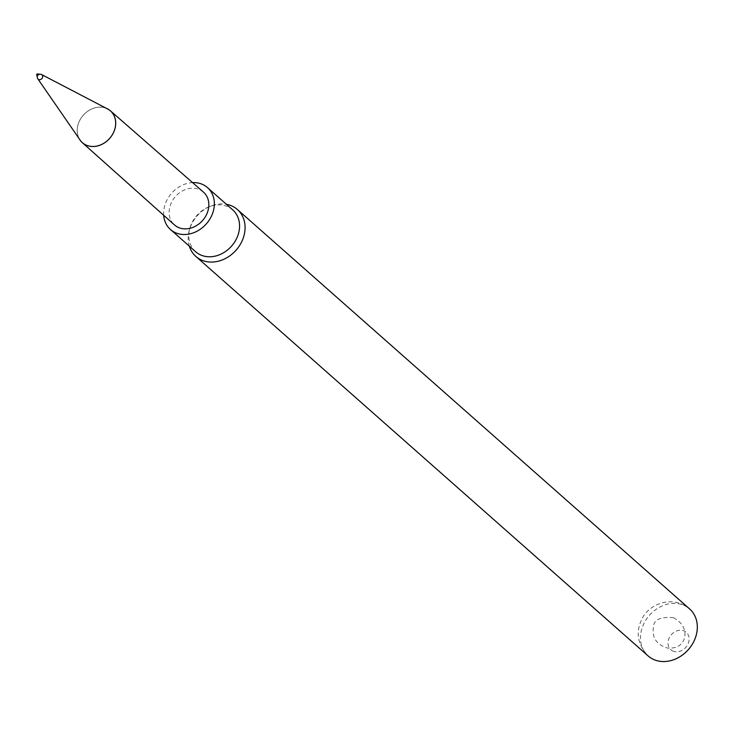 <?xml version="1.0" encoding="UTF-8"?>
<svg xmlns="http://www.w3.org/2000/svg" width="734" height="734" viewBox="0 0 734 734"><rect width="100%" height="100%" fill="white"/><g stroke="black" fill="none" stroke-linecap="round" stroke-linejoin="round"><path stroke-width="0.55" stroke-dasharray="3.67 2.75" d="M203.419 192.088A21.892 18.13 -48.5 0 0 198.675 189.28A21.892 18.13 -48.5 0 0 171.646 202.089A21.892 18.13 -48.5 0 0 174.435 224.898M163.691 215.31A27.956 23.149 131.5 0 1 192.574 182.61M195.675 251.771A27.956 23.149 131.5 0 1 189.721 228.696A27.956 23.149 131.5 0 1 209.071 206.795A27.956 23.149 131.5 0 1 232.696 209.86M189.354 246.184A31.342 25.947 131.5 0 1 189.225 230.614A31.342 25.947 131.5 0 1 210.915 206.061A31.342 25.947 131.5 0 1 226.375 204.272M648.15 655.948A31.342 25.947 131.5 0 1 649.443 615.285A31.342 25.947 131.5 0 1 689.639 608.972C672.5 594.173 647.388 604.376 641.287 620.496C635.607 633.066 637.892 644.883 648.15 655.948M673.417 651.241A11.625 9.625 131.5 0 1 673.17 632.919A11.625 9.625 131.5 0 1 689.116 638.864A11.625 9.625 131.5 0 1 673.417 651.241M79.391 139.047A21.231 17.579 131.5 0 1 79.639 120.55A21.231 17.579 131.5 0 1 106.485 108.375M107.549 108.935A21.185 17.543 -48.5 0 0 79.676 120.569A21.185 17.543 -48.5 0 0 80.079 140.038M40.801 74.308A2.908 2.413 -48.5 0 0 37.755 76.143A2.908 2.413 -48.5 0 0 37.48 78.07M189.721 228.696L189.225 230.614M209.071 206.795L210.915 206.061M673.473 617.707C690.455 627.038 684.473 641.268 681.299 643.553C678.904 646.948 674.243 648.443 667.316 648.039C656.389 644.461 651.764 637.433 653.444 626.946C653.737 619.624 660.407 616.542 673.473 617.707"/><path stroke-width="1.1" d="M82.346 142.68L174.435 224.898A21.892 18.13 -48.5 0 0 202.566 220.549A21.892 18.13 -48.5 0 0 203.419 192.088L110.449 110.852A21.231 17.579 131.5 0 1 109.632 138.451A21.231 17.579 131.5 0 1 82.346 142.68A21.231 17.579 131.5 0 1 79.391 139.047M192.574 182.61A27.956 23.149 131.5 0 1 207.493 187.592A27.956 23.149 131.5 0 1 208.97 220.475A27.956 23.149 131.5 0 1 176.6 233.164A27.956 23.149 131.5 0 1 170.472 229.503A27.956 23.149 131.5 0 1 163.691 215.31M207.493 187.592L232.696 209.86A27.956 23.149 131.5 0 1 234.174 242.743A27.956 23.149 131.5 0 1 201.813 255.432A27.956 23.149 131.5 0 1 195.675 251.771L170.472 229.503M226.375 204.272A31.342 25.947 131.5 0 1 237.394 209.502A31.342 25.947 131.5 0 1 239.045 246.358A31.342 25.947 131.5 0 1 202.777 260.57A31.342 25.947 131.5 0 1 195.905 256.469A31.342 25.947 131.5 0 1 189.354 246.184M237.394 209.502L689.639 608.972A31.342 25.947 131.5 0 1 691.29 645.828A31.342 25.947 131.5 0 1 655.012 660.049A31.342 25.947 131.5 0 1 648.15 655.948L195.905 256.469M106.485 108.375A21.231 17.579 131.5 0 1 110.449 110.852M36.7 74.703L37.48 78.07A2.908 2.413 -48.5 0 0 37.81 78.822L80.079 140.038A21.185 17.543 -48.5 0 0 109.605 138.432A21.185 17.543 -48.5 0 0 107.549 108.935L41.581 74.547A2.908 2.413 -48.5 0 0 40.801 74.308L37.361 73.95A0.578 0.486 -48.5 0 0 36.7 74.703A0.578 0.486 -48.5 0 0 37.737 74.455A0.578 0.486 -48.5 0 0 37.361 73.95M37.81 78.822A2.908 2.413 -48.5 0 0 41.866 78.602A2.908 2.413 -48.5 0 0 41.581 74.547"/></g></svg>
